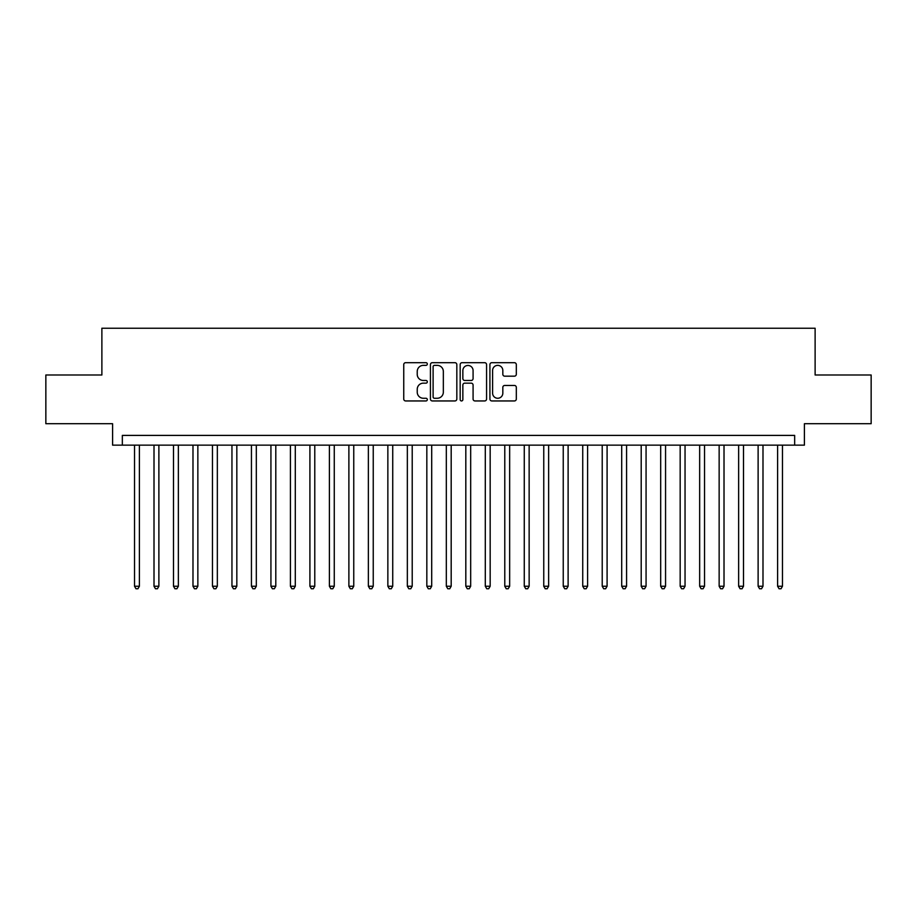 <?xml version="1.0" encoding="UTF-8"?>
<svg xmlns="http://www.w3.org/2000/svg" width="917" height="917" viewBox="0 0 917 917"><rect width="100%" height="100%" fill="white"/><g stroke="black" fill="none" stroke-linecap="round" stroke-linejoin="round"><path stroke-width="1.38" d="M427.322 364.026A1.341 1.341 0 0 0 425.981 362.685L405.658 362.685A1.914 1.914 0 0 0 403.744 364.599L403.744 399.033A1.914 1.914 0 0 0 405.658 400.947L425.981 400.947A1.341 1.341 0 0 0 427.322 399.606A1.341 1.341 0 0 0 425.981 398.265L423.356 398.265A6.121 6.121 0 0 1 417.235 392.144L417.235 389.278A6.121 6.121 0 0 1 423.356 383.157L425.981 383.157A1.341 1.341 0 0 0 427.322 381.816A1.341 1.341 0 0 0 425.981 380.475L423.356 380.475A6.121 6.121 0 0 1 417.235 374.354L417.235 371.488A6.121 6.121 0 0 1 423.356 365.367L425.981 365.367A1.341 1.341 0 0 0 427.322 364.026M514.403 376.176A1.914 1.914 0 0 0 516.317 374.262L516.317 364.599A1.914 1.914 0 0 0 514.403 362.685L491.833 362.685A1.914 1.914 0 0 0 489.919 364.599L489.919 399.033A1.914 1.914 0 0 0 491.833 400.947L514.403 400.947A1.914 1.914 0 0 0 516.317 399.033L516.317 387.364A1.914 1.914 0 0 0 514.403 385.449L504.74 385.449A1.914 1.914 0 0 0 502.825 387.364L502.825 393.152A5.112 5.112 0 0 1 497.713 398.265A5.112 5.112 0 0 1 492.601 393.152L492.601 370.479A5.112 5.112 0 0 1 497.713 365.367A5.112 5.112 0 0 1 502.825 370.479L502.825 374.262A1.914 1.914 0 0 0 504.74 376.176L514.403 376.176M794.661 445.146L804.404 445.146L804.404 423.711L871.15 423.711L871.15 374.996L815.121 374.996L815.121 328.229L101.879 328.229L101.879 374.996L45.85 374.996L45.85 423.711L112.596 423.711L112.596 445.146L794.661 445.146L794.661 435.403L122.339 435.403L122.339 445.146M456.826 364.599A1.914 1.914 0 0 0 454.912 362.685L432.343 362.685A1.914 1.914 0 0 0 430.428 364.599L430.428 399.033A1.914 1.914 0 0 0 432.343 400.947L454.912 400.947A1.914 1.914 0 0 0 456.826 399.033L456.826 364.599M462.088 362.685L484.657 362.685A1.914 1.914 0 0 1 486.572 364.599L486.572 399.033A1.914 1.914 0 0 1 484.657 400.947L474.995 400.947A1.914 1.914 0 0 1 473.08 399.033L473.08 385.071A1.914 1.914 0 0 0 471.178 383.157L464.77 383.157A1.914 1.914 0 0 0 462.856 385.071L462.856 399.606A1.341 1.341 0 0 1 461.515 400.947A1.341 1.341 0 0 1 460.174 399.606L460.174 364.599A1.914 1.914 0 0 1 462.088 362.685M434.452 365.367A1.341 1.341 0 0 0 433.111 366.708L433.111 396.923A1.341 1.341 0 0 0 434.452 398.265L437.214 398.265A6.121 6.121 0 0 0 443.335 392.144L443.335 371.488A6.121 6.121 0 0 0 437.214 365.367L434.452 365.367M473.08 370.583A5.112 5.112 0 0 0 467.968 365.459A5.112 5.112 0 0 0 462.856 370.583L462.856 378.561A1.914 1.914 0 0 0 464.77 380.475L471.178 380.475A1.914 1.914 0 0 0 473.08 378.561L473.08 370.583M134.524 445.146L134.524 586.238L139.395 586.238L139.395 445.146M139.395 586.238L137.928 588.771L135.98 588.771L134.524 586.238M154.01 445.146L154.01 586.238L158.882 586.238L158.882 445.146M158.882 586.238L157.415 588.771L155.466 588.771L154.01 586.238M173.496 445.146L173.496 586.238L178.368 586.238L178.368 445.146M178.368 586.238L176.901 588.771L174.952 588.771L173.496 586.238M192.983 445.146L192.983 586.238L197.854 586.238L197.854 445.146M197.854 586.238L196.387 588.771L194.438 588.771L192.983 586.238M212.469 445.146L212.469 586.238L217.34 586.238L217.34 445.146M217.34 586.238L215.885 588.771L213.936 588.771L212.469 586.238M231.955 445.146L231.955 586.238L236.827 586.238L236.827 445.146M236.827 586.238L235.371 588.771L233.422 588.771L231.955 586.238M251.441 445.146L251.441 586.238L256.313 586.238L256.313 445.146M256.313 586.238L254.857 588.771L252.909 588.771L251.441 586.238M270.928 445.146L270.928 586.238L275.799 586.238L275.799 445.146M275.799 586.238L274.343 588.771L272.395 588.771L270.928 586.238M290.414 445.146L290.414 586.238L295.297 586.238L295.297 445.146M295.297 586.238L293.83 588.771L291.881 588.771L290.414 586.238M309.912 445.146L309.912 586.238L314.783 586.238L314.783 445.146M314.783 586.238L313.316 588.771L311.367 588.771L309.912 586.238M329.398 445.146L329.398 586.238L334.269 586.238L334.269 445.146M334.269 586.238L332.802 588.771L330.854 588.771L329.398 586.238M348.884 445.146L348.884 586.238L353.756 586.238L353.756 445.146M353.756 586.238L352.288 588.771L350.34 588.771L348.884 586.238M368.37 445.146L368.37 586.238L373.242 586.238L373.242 445.146M373.242 586.238L371.775 588.771L369.826 588.771L368.37 586.238M387.857 445.146L387.857 586.238L392.728 586.238L392.728 445.146M392.728 586.238L391.272 588.771L389.324 588.771L387.857 586.238M407.343 445.146L407.343 586.238L412.214 586.238L412.214 445.146M412.214 586.238L410.759 588.771L408.81 588.771L407.343 586.238M426.829 445.146L426.829 586.238L431.701 586.238L431.701 445.146M431.701 586.238L430.245 588.771L428.296 588.771L426.829 586.238M446.315 445.146L446.315 586.238L451.187 586.238L451.187 445.146M451.187 586.238L449.731 588.771L447.783 588.771L446.315 586.238M465.813 445.146L465.813 586.238L470.685 586.238L470.685 445.146M470.685 586.238L469.217 588.771L467.269 588.771L465.813 586.238M485.299 445.146L485.299 586.238L490.171 586.238L490.171 445.146M490.171 586.238L488.704 588.771L486.755 588.771L485.299 586.238M504.786 445.146L504.786 586.238L509.657 586.238L509.657 445.146M509.657 586.238L508.19 588.771L506.241 588.771L504.786 586.238M524.272 445.146L524.272 586.238L529.143 586.238L529.143 445.146M529.143 586.238L527.676 588.771L525.728 588.771L524.272 586.238M543.758 445.146L543.758 586.238L548.63 586.238L548.63 445.146M548.63 586.238L547.174 588.771L545.225 588.771L543.758 586.238M563.244 445.146L563.244 586.238L568.116 586.238L568.116 445.146M568.116 586.238L566.66 588.771L564.712 588.771L563.244 586.238M582.731 445.146L582.731 586.238L587.602 586.238L587.602 445.146M587.602 586.238L586.146 588.771L584.198 588.771L582.731 586.238M602.217 445.146L602.217 586.238L607.088 586.238L607.088 445.146M607.088 586.238L605.633 588.771L603.684 588.771L602.217 586.238M621.703 445.146L621.703 586.238L626.586 586.238L626.586 445.146M626.586 586.238L625.119 588.771L623.17 588.771L621.703 586.238M641.201 445.146L641.201 586.238L646.072 586.238L646.072 445.146M646.072 586.238L644.605 588.771L642.657 588.771L641.201 586.238M660.687 445.146L660.687 586.238L665.559 586.238L665.559 445.146M665.559 586.238L664.091 588.771L662.143 588.771L660.687 586.238M680.173 445.146L680.173 586.238L685.045 586.238L685.045 445.146M685.045 586.238L683.578 588.771L681.629 588.771L680.173 586.238M699.66 445.146L699.66 586.238L704.531 586.238L704.531 445.146M704.531 586.238L703.064 588.771L701.115 588.771L699.66 586.238M719.146 445.146L719.146 586.238L724.017 586.238L724.017 445.146M724.017 586.238L722.562 588.771L720.613 588.771L719.146 586.238M738.632 445.146L738.632 586.238L743.504 586.238L743.504 445.146M743.504 586.238L742.048 588.771L740.099 588.771L738.632 586.238M758.118 445.146L758.118 586.238L762.99 586.238L762.99 445.146M762.99 586.238L761.534 588.771L759.585 588.771L758.118 586.238M777.605 445.146L777.605 586.238L782.476 586.238L782.476 445.146M782.476 586.238L781.02 588.771L779.072 588.771L777.605 586.238"/></g></svg>

